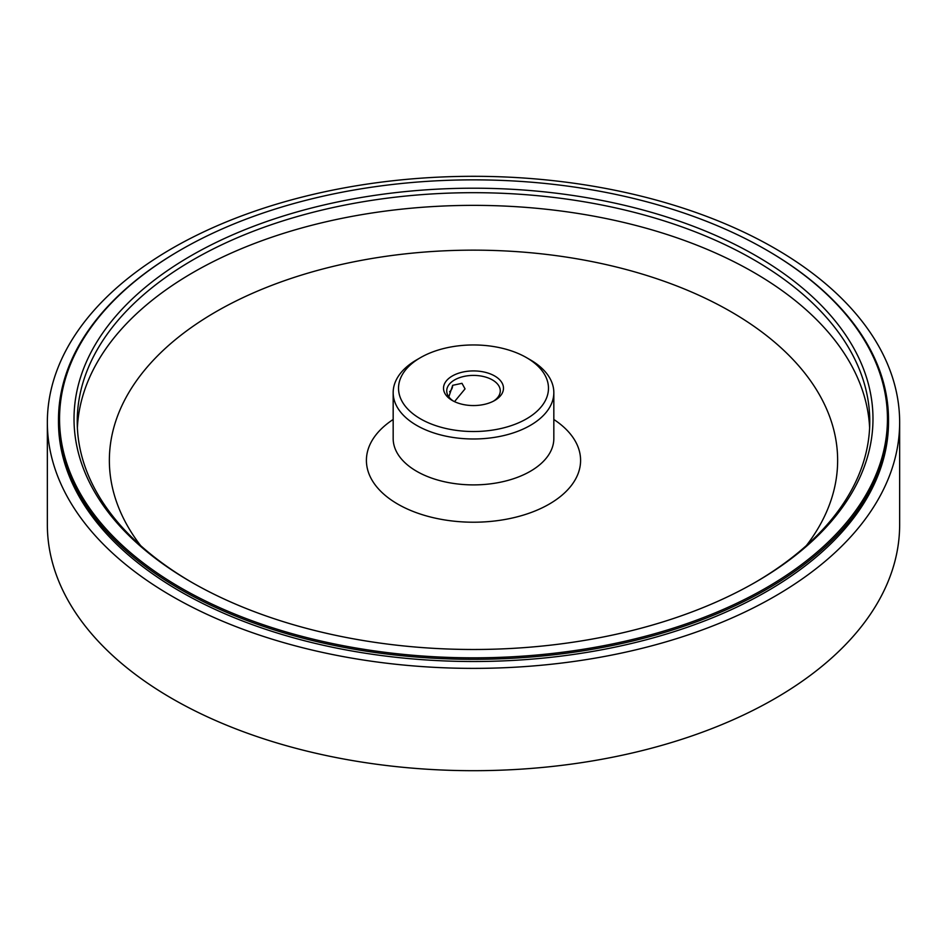 <?xml version="1.0" encoding="UTF-8"?>
<svg xmlns="http://www.w3.org/2000/svg" width="947" height="947" viewBox="0 0 947 947"><rect width="100%" height="100%" fill="white"/><g stroke="black" fill="none" stroke-linecap="round" stroke-linejoin="round"><path stroke-width="1.42" d="M47.35 422.338L47.35 524.662A426.15 246.031 0 0 0 172.165 698.626A426.15 246.031 0 0 0 636.585 751.965A426.15 246.031 0 0 0 899.65 524.662L899.65 422.338A426.15 246.031 180 0 1 636.585 649.654A426.15 246.031 180 0 1 172.165 596.314A426.15 246.031 180 0 1 47.35 422.338A426.15 246.031 180 0 1 310.415 195.035A426.15 246.031 180 0 1 774.835 248.374A426.15 246.031 180 0 1 899.65 422.338M452.536 385.512A5.351 3.208 -58.1 0 1 452.559 385.95A5.351 3.208 -58.1 0 1 452.548 386.293A5.351 3.208 -58.1 0 1 449.576 391.774M77.382 427.807A396.272 228.783 180 0 1 326.94 221.586A396.272 228.783 180 0 1 753.705 272.369A396.272 228.783 180 0 1 869.618 427.807M140.594 545.567A364.133 210.234 180 0 1 267.504 287.024A364.133 210.234 180 0 1 730.989 311.729A364.133 210.234 180 0 1 806.406 545.567M530.296 359.824L526.508 357.635L530.296 359.824A80.329 46.379 180 0 1 553.829 392.614A80.329 46.379 180 0 1 504.242 435.454A80.329 46.379 180 0 1 416.704 425.404A80.329 46.379 180 0 1 393.171 392.614A80.329 46.379 180 0 1 416.704 359.824L420.492 357.635A74.967 43.278 180 0 1 526.508 357.635L526.508 357.635A74.967 43.278 180 0 1 526.508 418.846A74.967 43.278 180 0 1 420.492 418.846A74.967 43.278 180 0 1 420.492 357.635M192.158 582.583A396.272 228.783 180 0 1 77.228 421.474A396.272 228.783 180 0 1 321.85 210.104A396.272 228.783 180 0 1 753.705 259.691A396.272 228.783 180 0 1 869.772 421.474A396.272 228.783 180 0 1 754.842 582.583M448.819 396.864L452.702 385.311L461.982 383.322L465.048 388.874L454.513 401.635M191.022 581.932L191.022 581.932A399.48 230.642 180 0 1 191.022 255.761A399.48 230.642 180 0 1 755.978 255.761A399.48 230.642 180 0 1 755.978 581.932A399.48 230.642 180 0 1 191.022 581.932M453.495 401.137A26.776 15.46 180 0 1 446.724 390.862A26.776 15.46 180 0 1 463.249 376.586A26.776 15.46 180 0 1 492.428 379.936A26.776 15.46 180 0 1 500.276 390.862A26.776 15.46 180 0 1 493.505 401.137M494.701 375.995A29.984 17.318 0 0 0 452.299 375.995A29.984 17.318 0 0 0 452.299 400.486L452.299 400.486A29.984 17.318 0 0 0 494.701 400.486A29.984 17.318 0 0 0 494.701 375.995M180.794 587.838A413.946 238.987 0 0 0 766.194 587.838A413.946 238.987 0 0 0 766.206 249.854L766.206 249.854A413.946 238.987 0 0 0 180.794 249.854A413.946 238.987 0 0 0 180.794 587.838M180.415 250.079A415.011 239.603 0 0 0 180.037 250.292A415.011 239.603 0 0 0 58.489 419.722A415.011 239.603 0 0 0 180.048 589.141A415.011 239.603 0 0 0 632.324 641.083A415.011 239.603 0 0 0 888.511 419.722A415.011 239.603 0 0 0 766.963 250.292A415.011 239.603 0 0 0 766.952 250.292L766.206 249.866M58.489 419.722L58.489 421.912A415.011 239.603 0 0 0 180.048 591.33A415.011 239.603 0 0 0 632.324 643.273A415.011 239.603 0 0 0 888.511 421.912L888.511 419.722M393.171 419.485A107.094 61.839 0 0 0 400.179 505.449A107.094 61.839 0 0 0 549.236 504.1A107.094 61.839 0 0 0 553.829 419.485M553.829 392.614L553.829 438.52A80.329 46.379 180 0 1 530.296 471.31A80.329 46.379 180 0 1 416.704 471.31A80.329 46.379 180 0 1 393.171 438.52L393.171 392.614M452.548 386.293L452.607 385.429M766.206 249.854L766.963 250.292M180.794 249.854L180.037 250.292"/></g></svg>
